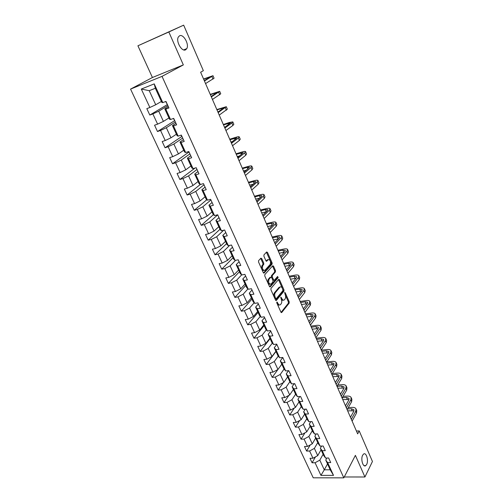 <?xml version="1.0" encoding="UTF-8"?>
<svg xmlns="http://www.w3.org/2000/svg" width="503" height="503" viewBox="0 0 503 503"><rect width="100%" height="100%" fill="white"/><g stroke="black" fill="none" stroke-linecap="round" stroke-linejoin="round"><path stroke-width="0.75" d="M276.864 302.007L276.832 302.976L280.932 312.156L281.711 312.514L289.175 303.133L289.206 301.775L285.232 292.733L284.679 292.488L285.17 294.613C285.823 296.368 285.786 297.82 285.056 298.971L284.377 299.807C283.503 300.543 282.68 300.146 281.894 298.631L280.806 297.204L281.303 299.348C281.963 301.115 281.925 302.586 281.183 303.755L280.485 304.611C279.605 305.359 278.763 304.969 277.964 303.441L276.864 302.007M185.638 49.797L186.789 48.602C189.424 44.352 183.369 33.582 179.533 35.801L178.301 37.071C175.698 41.447 181.935 52.167 185.638 49.797M366.674 464.439C368.806 460.522 366.215 451.876 363.556 454.083L362.65 455.228C360.481 459.082 363.065 467.821 365.725 465.64L366.674 464.439M261.742 258.586L260.887 258.171L258.599 260.629L258.548 262.025L263.289 272.639L264.138 273.035L272.054 264.201L272.085 262.849L267.489 252.399L266.653 251.978L263.937 254.895L263.912 256.247L265.911 260.761L266.747 261.17L268.074 259.718C270.243 259.623 270.947 261.195 270.193 264.427L264.949 270.256C262.736 270.407 262.013 268.822 262.78 265.521L263.723 264.484L263.754 263.119L261.742 258.586L260.661 258.41M183.344 64.912L168.832 31.985L183.664 25.15L137.916 45.792L152.422 77.506L130.554 89.106L162.029 76.368L183.344 64.912L152.422 77.506M344.259 476.976L364.926 476.989L355.395 455.353L343.807 477.85L162.029 76.368M364.926 476.989L372.446 461.49L359.217 430.92L356.42 431.027M183.664 25.15L203.357 70.672L200.628 72.231L357.658 433.875L359.217 430.92M270.979 288.37L270.935 289.766L275.543 300.09L276.348 300.454L283.944 291.243L283.981 289.885L279.505 279.718L278.706 279.335L270.979 288.37M269.457 286.459L264.785 275.99L264.823 274.607L272.72 265.754L273.538 266.15L275.481 270.576L275.443 271.934L272.305 275.518L272.268 276.895L273.569 279.838L274.387 280.215L277.625 276.455L278.159 277.675L270.293 286.829L269.457 286.459M130.554 89.106L313.237 477.812L343.807 477.85M167.153 104.706L149.806 115.049L152.862 113.923L157.609 124.128L154.553 125.222L157.496 131.535L160.551 130.466L165.229 140.519L162.173 141.55L165.072 147.763L168.128 146.75L172.73 156.653L169.674 157.628L172.529 163.745L175.585 162.79L180.118 172.542L177.069 173.466L179.879 179.489L182.935 178.59L187.399 188.197L184.343 189.065L187.116 195.001L190.165 194.152L194.567 203.614L191.517 204.425L194.246 210.279L197.295 209.481L201.634 218.805L198.578 219.566L201.269 225.331L204.319 224.583L208.588 233.769L205.545 234.48L208.192 240.164L211.241 239.466L215.447 248.513L212.404 249.18L215.014 254.776L218.057 254.128L222.207 263.05L219.163 263.666L221.735 269.187L224.778 268.583L228.865 277.373L225.828 277.945L228.362 283.384L231.405 282.831L235.435 291.495L232.392 292.023L234.895 297.386L237.932 296.871L241.905 305.415L238.868 305.899L241.339 311.187L244.37 310.716L248.287 319.135L245.257 319.581L247.69 324.793L250.72 324.366L254.581 332.665L251.55 333.074L253.946 338.211L256.976 337.821L260.787 346.014L257.756 346.372L260.126 351.44L263.144 351.094L266.904 359.173L263.88 359.494L266.213 364.493L269.237 364.185L272.94 372.151L269.922 372.434L272.224 377.369L275.235 377.093L278.888 384.952L275.877 385.204L278.146 390.064L281.158 389.831L284.767 397.584L281.755 397.798L283.994 402.595L286.999 402.394L290.558 410.039L287.553 410.222L289.766 414.956L292.765 414.786L296.273 422.338L293.274 422.476L295.456 427.154L298.455 427.022L301.913 434.466L298.92 434.579L301.071 439.188L304.064 439.088L307.484 446.438L304.491 446.513L306.616 451.065L309.603 450.996L312.973 458.252L309.993 458.296L312.086 462.791L315.067 462.754L320.945 475.392L333.508 475.379L330.213 469.796L325.755 460.063L326.881 458.032M149.806 115.049L146.813 108.642L149.869 107.491L141.299 89.056L154.226 83.882L162.802 102.606L165.959 101.411L168.945 107.969L165.789 109.132L170.536 119.5L173.692 118.375L176.635 124.826L173.485 125.932L178.156 136.137L181.313 135.068L184.211 141.425L181.055 142.468L185.657 152.516L188.807 151.51L191.662 157.76L188.512 158.747L193.039 168.643L196.195 167.694L199.006 173.849L195.849 174.78L200.313 184.526L203.464 183.626L206.23 189.694L203.08 190.568L207.475 200.163L210.625 199.326L213.347 205.299L210.204 206.117L214.53 215.573L217.68 214.781L220.364 220.666L217.214 221.433L221.483 230.745L224.627 230.009L227.268 235.806L224.124 236.523L228.331 245.697L231.468 245.011L234.077 250.72L230.934 251.393L235.077 260.435L238.215 259.793L240.78 265.421L237.642 266.043L241.723 274.952L244.86 274.361L247.388 279.907L244.257 280.479L248.275 289.256L251.406 288.716L253.902 294.18L250.771 294.708L254.732 303.359L257.863 302.863L260.315 308.251L257.19 308.729L261.101 317.261L264.22 316.808L266.647 322.115L263.522 322.555L267.376 330.968L270.495 330.553L272.884 335.79L269.765 336.186L273.563 344.48L276.675 344.109L279.033 349.271L275.921 349.629L279.662 357.803L282.774 357.47L285.094 362.562L281.988 362.877L285.679 370.944L288.785 370.648L291.074 375.666L287.974 375.948L291.614 383.902L294.714 383.644L296.971 388.593L293.878 388.838L297.468 396.678L300.561 396.458L302.787 401.344L299.7 401.551L303.24 409.291L306.333 409.102L308.528 413.919L305.44 414.088L308.936 421.728L312.023 421.577L314.186 426.33L311.106 426.462L314.557 433.995L317.632 433.882L319.776 438.572L316.695 438.673L320.103 446.104L323.171 446.023L325.284 450.65L322.216 450.719L325.573 458.051L328.635 458L330.723 462.565L327.654 462.603L333.508 475.379M168.951 117.96L163.412 121.405L158.703 111.194L167.901 105.68M168.398 106.768L164.814 108.931L169.524 119.217L170.536 119.5M158.703 111.194L152.862 113.923M163.412 121.405L157.609 124.128M165.789 109.132L164.814 108.931M176.396 134.207L170.982 137.797L166.336 127.737L175.346 121.99M175.962 123.342L172.447 125.593L177.094 135.722L178.156 136.137M166.336 127.737L160.551 130.466M170.982 137.797L165.229 140.519M173.485 125.932L172.447 125.593M183.733 150.202L178.433 153.931L173.862 144.034L182.671 138.055M183.406 139.658L179.973 142.003L184.538 151.975L185.657 152.516M173.862 144.034L168.128 146.75M178.433 153.931L172.73 156.653M181.055 142.468L179.973 142.003M190.958 165.965L185.77 169.825L181.269 160.073L189.889 153.874M190.738 155.723L187.374 158.156L191.876 167.977L193.039 168.643M181.269 160.073L175.585 162.79M185.77 169.825L180.118 172.542M188.512 158.747L187.374 158.156M198.069 181.495L192.995 185.481L188.562 175.874L197 169.461M197.956 171.554L194.667 174.069L199.1 183.74L200.313 184.526M188.562 175.874L182.935 178.59M192.995 185.481L187.399 188.197M195.849 174.78L194.667 174.069M205.086 196.792L200.119 200.904L195.749 191.442L204.004 184.815M205.067 187.141L201.854 189.738L206.217 199.27L207.475 200.163M195.749 191.442L190.165 194.152M200.119 200.904L194.567 203.614M203.08 190.568L201.854 189.738M211.996 211.864L207.135 216.095L202.828 206.777L210.908 199.949M212.071 202.495L208.927 205.18L213.228 214.561L214.53 215.573M202.828 206.777L197.295 209.481M207.135 216.095L201.634 218.805M210.204 206.117L208.927 205.18M218.799 226.721L214.045 231.066L209.801 221.88L217.711 214.863M218.975 217.629L215.9 220.383L220.138 229.632L221.483 230.745M209.801 221.88L204.319 224.583M214.045 231.066L208.588 233.769M217.214 221.433L215.9 220.383M225.514 241.358L220.855 245.822L216.674 236.768L223.703 230.229M225.778 232.537L222.766 235.366L226.941 244.477L228.331 245.697M216.674 236.768L211.241 239.466M220.855 245.822L215.447 248.513M224.124 236.523L222.766 235.366M232.122 255.788L227.57 260.359L223.445 251.437L229.626 245.414M232.48 247.231L229.531 250.136L233.65 259.114L235.077 260.435M223.445 251.437L218.057 254.128M227.57 260.359L222.207 263.05M230.934 251.393L229.531 250.136M238.642 270.01L234.184 274.688L230.123 265.892L235.58 260.328M239.088 261.711L236.203 264.685L240.258 273.531L241.723 274.952M230.123 265.892L224.778 268.583M234.184 274.688L228.865 277.373M237.642 266.043L236.203 264.685M245.074 284.038L240.704 288.81L236.699 280.146L241.647 274.877M245.596 275.984L242.773 279.02L246.772 287.747L248.275 289.256M236.699 280.146L231.405 282.831M240.704 288.81L235.435 291.495M244.257 280.479L242.773 279.02M251.412 297.864L247.13 302.737L243.188 294.192L247.935 288.917M252.016 290.055L249.255 293.155L253.191 301.756L254.732 303.359M243.188 294.192L237.932 296.871M247.13 302.737L241.905 305.415M250.771 294.708L249.255 293.155M257.655 311.495L253.468 316.462L249.582 308.037L254.147 302.749M258.347 303.925L255.637 307.094L259.523 315.57L261.101 317.261M249.582 308.037L244.37 310.716M253.468 316.462L248.287 319.135M257.19 308.729L255.637 307.094M263.824 324.938L259.718 329.999L255.882 321.694L260.29 316.387M264.584 317.6L261.937 320.826L265.766 329.188L267.376 330.968M255.882 321.694L250.72 324.366M259.718 329.999L254.581 332.665M263.522 322.555L261.937 320.826M269.897 338.198L265.886 343.348L262.101 335.155L266.351 329.83M270.733 331.087L268.143 334.376L271.922 342.612L273.563 344.48M262.101 335.155L256.976 337.821M265.886 343.348L260.787 346.014M269.765 336.186L268.143 334.376M275.896 351.276L271.96 356.514L268.231 348.434L272.337 343.09M276.801 344.385L274.267 347.73L277.989 355.854L279.662 357.803M268.231 348.434L263.144 351.094M271.96 356.514L266.904 359.173M275.921 349.629L274.267 347.73M281.806 364.178L277.958 369.498L274.273 361.531L278.253 356.162M282.787 357.501L280.303 360.903L283.975 368.913L285.679 370.944M274.273 361.531L269.237 364.185M277.958 369.498L272.94 372.151M281.988 362.877L280.303 360.903M287.641 376.904L283.868 382.305L280.24 374.446L284.088 369.051M288.521 370.673L286.257 373.892L289.879 381.796L291.614 383.902M280.24 374.446L275.235 377.093M283.868 382.305L278.888 384.952M287.974 375.948L286.257 373.892M293.394 389.467L289.703 394.943L286.119 387.184L289.86 381.758M294.18 383.688L292.13 386.706L295.707 394.503L297.468 396.678M286.119 387.184L281.158 389.831M289.703 394.943L284.767 397.584M293.878 388.838L292.13 386.706M299.071 401.853L295.456 407.405L291.922 399.753L295.588 394.251M299.775 396.515L297.921 399.344L301.448 407.04L303.24 409.291M291.922 399.753L286.999 402.394M295.456 407.405L290.558 410.039M299.7 401.551L297.921 399.344M304.68 414.082L301.134 419.703L297.65 412.158L301.24 406.575M305.321 409.165L303.636 411.812L307.119 419.408L308.936 421.728M297.65 412.158L292.765 414.786M301.134 419.703L296.273 422.338M305.44 414.088L303.636 411.812M310.206 426.148L306.736 431.844L303.296 424.394L306.811 418.741M310.797 421.633L309.276 424.117L312.709 431.605L314.557 433.995M303.296 424.394L298.455 427.022M306.736 431.844L301.913 434.466M311.106 426.462L309.276 424.117M315.664 438.056L312.269 443.816L308.873 436.466L312.319 430.744M316.217 433.932L314.84 436.258L318.229 443.646L320.103 446.104M308.873 436.466L304.064 439.088M312.269 443.816L307.484 446.438M316.695 438.673L314.84 436.258M321.052 449.808L317.726 455.636L314.375 448.38L317.745 442.596M321.58 446.067L320.336 448.236L323.674 455.529L325.573 458.051M314.375 448.38L309.603 450.996M317.726 455.636L312.973 458.252M322.216 450.719L320.336 448.236M327.522 463.923L324.278 469.827L319.807 460.144L323.108 454.291M319.807 460.144L315.067 462.754M330.213 469.796L324.278 469.827L320.945 475.392M327.654 462.603L325.755 460.063M168.832 31.985L137.916 45.792M162.802 102.606L161.84 102.449L155.345 88.277L149.234 90.691L155.729 104.762L161.388 101.461M154.226 83.882L155.345 88.277M149.234 90.691L141.299 89.056M155.729 104.762L149.869 107.491M315.482 456.875L312.086 462.791M310.25 444.922L306.616 451.065M304.975 432.8L301.071 439.188M299.65 420.508L295.456 427.154M294.274 408.04L289.766 414.956M288.86 395.389L283.994 402.595M283.396 382.557L278.146 390.064M277.901 369.529L272.224 377.369M275.984 351.478L266.213 364.493M270.098 338.638L260.126 351.44M264.132 325.617L253.946 338.211M258.083 312.426L247.69 324.793M251.953 299.046L241.339 311.187M272.23 263.484L271.482 264.32M245.734 285.484L234.895 297.386M239.434 271.733L228.362 283.384M233.04 257.788L221.735 269.187M226.557 243.641L215.014 254.776M219.981 229.293L208.192 240.164M213.385 214.68L201.269 225.331M206.852 199.722L194.246 210.279M200.295 184.513L187.116 195.001M195.063 168.033L179.879 179.489M196.377 168.09L195.937 167.769M188.795 152.132L172.529 163.745M189.335 152.661L188.55 151.592M181.69 136.558L165.072 147.763M182.193 137.005L181.055 135.156M174.478 120.751L157.496 131.535M174.943 121.11L173.434 118.469M167.581 104.97L165.694 101.512M276.788 302.863L277.109 303.573C277.788 304.925 278.543 305.384 279.385 304.956M281.146 298.989C281.818 300.178 282.529 300.561 283.296 300.146M281.064 312.382L288.326 303.265L288.364 301.907L285.333 295.035M282.24 288.012L278.492 279.586M275.694 300.348L283.095 291.388L283.051 289.847M275.719 298.405L276.292 298.65L282.956 290.596L282.435 288.395C281.636 286.842 280.793 286.446 279.907 287.207L275.292 292.708C274.531 293.871 274.487 295.349 275.154 297.141L275.719 298.405L274.864 298.543L275.965 298.713M280.146 286.993L279.058 287.351L279.882 287.238M274.864 298.543L274.298 297.279C273.626 295.487 273.67 294.01 274.431 292.847L279.027 287.383M271.595 277.461L271.45 275.682L274.594 272.098L274.632 270.733L272.5 266.005M272.777 280.114L273.94 280.29M269.633 286.748L277.31 277.826L277.31 276.82M268.143 279.454L268.998 279.303C268.206 282.611 268.904 284.182 271.104 284.019L272.922 281.913L272.966 280.536L271.658 277.587L270.834 277.203L269.004 279.291L268.143 279.454C267.307 282.516 267.954 284.138 270.086 284.321M270.425 277.279L270.834 277.203M268.149 279.448L269.979 277.36M263.949 270.557C261.793 270.394 261.114 268.772 261.918 265.685L262.862 264.653L262.893 263.283L260.881 258.756M268.187 259.611L267.219 259.888L268.074 259.718M266.118 261.095L267.219 259.888M270.105 260.447L266.42 252.229M263.49 272.959L271.192 264.377L271.236 263.019L270.438 261.202M356.093 409.09L356.74 410.599L356.539 413.02L352.113 421.105M348.277 407.606L352.119 407.38C354.068 407.298 355.344 407.77 355.961 408.788L355.759 411.209L351.32 419.276M350.459 417.289L353.766 411.316L353.905 409.7L351.346 408.763L347.498 408.983M353.967 410.857L347.642 410.806M351.213 397.728L351.874 399.263L351.654 401.645L347.133 409.631M343.04 396.383L347.259 396.094C349.208 395.993 350.484 396.439 351.088 397.433L350.861 399.81L346.328 407.776M345.486 405.839L348.862 399.942L349.019 398.351L346.466 397.458L342.247 397.741M349.057 399.527L342.763 399.571M346.278 386.229L346.951 387.788L346.699 390.127L342.084 398.011M337.714 385.034L342.329 384.669C344.285 384.55 345.561 384.971 346.152 385.939L345.901 388.272L341.273 396.138M340.449 394.245L343.895 388.423L344.071 386.857L341.531 386.015L337.029 386.361M344.077 388.065L337.821 388.197M341.279 374.578L341.965 376.175L341.688 378.47L336.979 386.247M332.294 373.547L337.35 373.1C339.305 372.956 340.575 373.358 341.16 374.301L340.877 376.584L336.155 384.349M335.35 382.506L338.871 376.76L339.06 375.225L336.526 374.427L332.018 374.823M339.028 376.458L332.823 376.684M336.218 362.789L336.916 364.411L336.614 366.662L331.804 374.333M326.78 361.94L332.301 361.393C334.256 361.223 335.526 361.6 336.098 362.512L335.79 364.757L330.968 372.415M330.188 370.617L333.778 364.945L333.992 363.449L331.464 362.701L326.944 363.141M333.917 364.706L327.761 365.021M331.093 350.843L331.804 352.502L331.471 354.703L326.566 362.267M321.316 350.176L327.189 349.535C329.151 349.346 330.414 349.692 330.98 350.578L330.641 352.773L325.718 360.318M324.963 358.576L328.622 352.987L328.855 351.522L326.334 350.824L321.807 351.314M328.736 352.81L322.637 353.219M325.9 338.752L326.623 340.443L326.265 342.593L321.26 350.044M316.129 338.236L322.014 337.526C323.976 337.312 325.24 337.639 325.793 338.494L325.422 340.638L320.398 348.07M319.669 346.378L323.404 340.877L323.655 339.443L321.14 338.796L316.607 339.336M323.479 340.764L317.443 341.267M320.644 326.504L321.386 328.226L320.989 330.333L315.878 337.664M310.879 326.145L316.771 325.366C318.739 325.133 319.996 325.428 320.537 326.252L320.141 328.352L315.01 335.664M314.3 334.03L318.116 328.61L318.386 327.208L315.884 326.617L311.344 327.208M318.148 328.572L312.187 329.163M315.318 314.098L316.073 315.853L315.651 317.909L310.433 325.12M305.56 313.897L311.464 313.048C313.438 312.791 314.689 313.061 315.218 313.859L314.79 315.903L309.552 323.096M308.867 321.511L312.765 316.186L313.048 314.815L310.558 314.274L306.006 314.928M312.734 316.23L306.868 316.903M309.923 301.53L310.691 303.322L310.238 305.321L304.912 312.407M300.178 301.492L306.088 300.574C308.062 300.291 309.307 300.536 309.823 301.297L309.37 303.29L304.026 310.357M303.359 308.829L307.339 303.598L307.647 302.265L305.164 301.781L300.605 302.485M307.239 303.73L301.473 304.491M304.46 288.797L305.246 290.627L304.761 292.57L299.323 299.53M294.72 288.929L300.643 287.942C302.617 287.634 303.862 287.848 304.365 288.577L303.875 290.514L298.417 297.449M297.782 295.984L301.844 290.847L302.171 289.552L299.7 289.124L295.135 289.885M301.662 291.074L296.016 291.916M298.92 275.902L299.725 277.763L299.203 279.655L293.658 286.477M289.194 276.204L295.129 275.141C297.103 274.808 298.342 274.99 298.832 275.688L298.31 277.568L292.74 284.371M292.13 282.969L296.273 277.926L296.625 276.669L294.161 276.304L289.59 277.115M295.997 278.266L290.483 279.178M293.312 262.83L294.129 264.735L293.582 266.565L287.911 273.255M283.598 263.314L289.539 262.17C291.52 261.812 292.752 261.969 293.224 262.629L292.671 264.452L286.987 271.117M286.402 269.778L290.633 264.836L291.004 263.616L288.552 263.308L283.975 264.188M290.237 265.295L284.88 266.269M287.628 249.589L288.464 251.531L287.879 253.298L282.095 259.85M277.926 250.249L283.874 249.035C285.861 248.652 287.081 248.771 287.546 249.394L286.955 251.16L281.152 257.687M280.599 256.404L284.912 251.569L285.314 250.393L282.868 250.148L278.285 251.085M284.377 252.173L279.203 253.198M281.869 236.171L282.717 238.145L282.101 239.856L276.191 246.263M272.18 237.02L278.134 235.718C280.127 235.31 281.34 235.398 281.793 235.989L281.164 237.686L275.242 244.068M274.713 242.855L279.121 238.126L279.542 236.988L277.115 236.812L272.519 237.806M278.411 238.887L273.45 239.944M276.034 222.571L276.895 224.583L276.241 226.237L270.212 232.487M266.357 223.609L272.324 222.232C274.311 221.785 275.525 221.842 275.958 222.395L275.298 224.036L269.243 230.261M268.747 229.117L273.248 224.501L273.695 223.407L271.274 223.294L266.678 224.351M272.324 225.445L267.621 226.52M270.117 208.783L270.998 210.839L270.306 212.423L264.15 218.522M260.453 210.021L266.427 208.556C268.42 208.085 269.627 208.11 270.042 208.619L269.344 210.197L263.17 216.265M262.704 215.19L267.294 210.694L267.766 209.638L265.364 209.594L260.761 210.719M266.112 211.851L261.711 212.914M264.119 194.812L265.018 196.912L264.289 198.427L258.001 204.363M254.474 196.245L260.46 194.699C262.453 194.196 263.647 194.183 264.05 194.661L263.314 196.164L257.008 202.074M256.568 201.074L261.258 196.692L261.755 195.686L259.366 195.705L254.757 196.899M259.762 198.094L255.725 199.125M258.039 180.646L258.957 182.784L258.184 184.236L251.764 190.008M248.413 182.287L254.405 180.652C256.398 180.118 257.593 180.074 257.976 180.502L257.196 181.941L250.758 187.688M250.356 186.758L255.14 182.501L255.662 181.539L253.292 181.633L248.677 182.891M253.261 184.173L249.658 185.148M251.871 166.279L252.808 168.467L251.997 169.844L245.445 175.446M242.27 168.14L248.262 166.411C250.261 165.852 251.443 165.764 251.814 166.153L250.997 167.518L244.42 173.095M244.049 172.24L249.488 167.191L247.13 167.361L242.509 168.694M246.583 170.102L243.502 170.982M245.621 151.717L246.577 153.949L245.728 155.251L239.032 160.677M236.039 153.792L242.044 151.975C244.043 151.378 245.219 151.258 245.571 151.604L244.709 152.893L237.994 158.294M237.661 157.521L243.226 152.648L236.259 154.295M239.692 155.886L237.265 156.615M239.283 136.954L240.258 139.224L239.365 140.456L232.531 145.7M229.726 139.249L235.731 137.332C237.737 136.709 238.9 136.546 239.239 136.847L238.334 138.067L231.474 143.28M231.173 142.588L236.882 137.904L229.921 139.702M232.543 141.55L230.946 142.053M232.851 121.978L233.851 124.298L232.914 125.448L225.929 130.51M223.326 124.505L229.337 122.487L232.814 121.883L231.87 123.021L224.866 128.051M224.596 127.441L230.437 122.946L223.495 124.901M225.055 127.114L224.533 127.284M226.331 106.787L227.35 109.151L219.239 115.093M216.831 109.553L226.3 106.705L218.157 112.603M217.925 112.075L223.91 107.78L216.975 109.893M219.717 91.376L220.754 93.791L212.448 99.456M210.248 94.388L219.692 91.313L211.348 96.928M211.159 96.488L217.283 92.395L210.367 94.671M213.008 75.746L214.071 78.21L205.551 83.58M203.564 79.009L212.989 75.695L204.438 81.014M204.287 80.669L210.562 76.783L203.665 79.229M277.109 303.573L277.964 303.441M280.68 297.556L281.366 297.449M281.045 298.763L281.894 298.631M284.553 292.847L285.232 292.733M288.364 301.907L289.206 301.775M288.326 303.265L289.175 303.133M281.24 312.558L281.737 312.482M276.738 302.36L277.436 302.246M278.656 279.869L279.505 279.718M283.132 290.03L283.981 289.885M283.095 291.388L283.944 291.243M275.877 300.517L276.361 300.436M274.431 292.847L275.292 292.708M274.298 297.279L275.154 297.141M272.689 266.313L273.538 266.15M274.632 270.733L275.481 270.576M274.594 272.098L275.443 271.941L274.594 272.092M271.457 275.675L272.305 275.518L271.45 275.682M271.413 277.046L272.268 276.895M272.72 279.989L273.569 279.838M277.31 277.826L278.159 277.675M269.822 286.911L270.293 286.829L269.828 286.917M262.893 263.283L263.754 263.119M262.849 264.666L263.704 264.503M261.962 265.634L262.817 265.471M266.32 261.258L266.747 261.17M266.634 252.575L267.489 252.399M271.236 263.019L272.085 262.849M271.192 264.377L272.041 264.213M263.685 273.116L264.138 273.035M356.539 413.02L355.759 411.209M352.125 410.561L351.346 408.763M351.654 401.645L350.861 399.81M347.252 399.275L346.466 397.458M346.699 390.127L345.901 388.272M342.323 387.857L341.531 386.015M341.688 378.47L340.877 376.584M337.331 376.294L336.526 374.427M336.614 366.662L335.79 364.757M332.276 364.587L331.464 362.701M331.471 354.703L330.641 352.773M327.164 352.735L326.334 350.824M326.265 342.593L325.422 340.638M321.977 340.732L321.14 338.796M320.989 330.333L320.141 328.352M316.733 328.578L315.884 326.617M315.651 317.909L314.79 315.903M311.414 316.268L310.558 314.274M310.238 305.321L309.37 303.29M306.031 303.793L305.164 301.781M304.761 292.57L303.875 290.514M300.58 291.162L299.7 289.124M299.203 279.655L298.31 277.568M295.054 278.366L294.161 276.304M293.582 266.565L292.671 264.452M289.458 265.402L288.552 263.308M287.879 253.298L286.955 251.16M283.786 252.267L282.868 250.148M282.101 239.856L281.164 237.686M278.04 238.956L277.115 236.812M276.241 226.237L275.298 224.036M272.217 225.47L271.274 223.294M270.306 212.423L269.344 210.197M266.269 211.694L265.364 209.594M264.289 198.427L263.314 196.164M260.214 197.666L259.366 195.705M258.184 184.236L257.196 181.941M254.078 183.45L253.292 181.633M251.997 169.844L250.997 167.518M247.853 169.027L247.13 167.361M245.728 155.251L244.709 152.893M241.541 154.408L240.887 152.893M239.365 140.456L238.334 138.067M235.14 139.583L234.549 138.224M232.914 125.448L231.87 123.021M228.645 124.543L228.129 123.348M226.369 110.226L225.313 107.768M222.062 109.289L221.616 108.264M219.729 94.784L218.66 92.288M215.378 93.816L215.007 92.961M212.995 79.122L211.908 76.588M208.6 78.116L208.311 77.443M183.683 49.91L186.789 48.602M364.09 465.652L365.725 465.64M281.271 312.583L281.711 312.514M275.896 300.53L276.348 300.454M279.058 287.351L279.907 287.207M262.862 264.653L263.723 264.484M261.918 265.685L262.78 265.521M271.199 264.364L272.054 264.201"/></g></svg>
